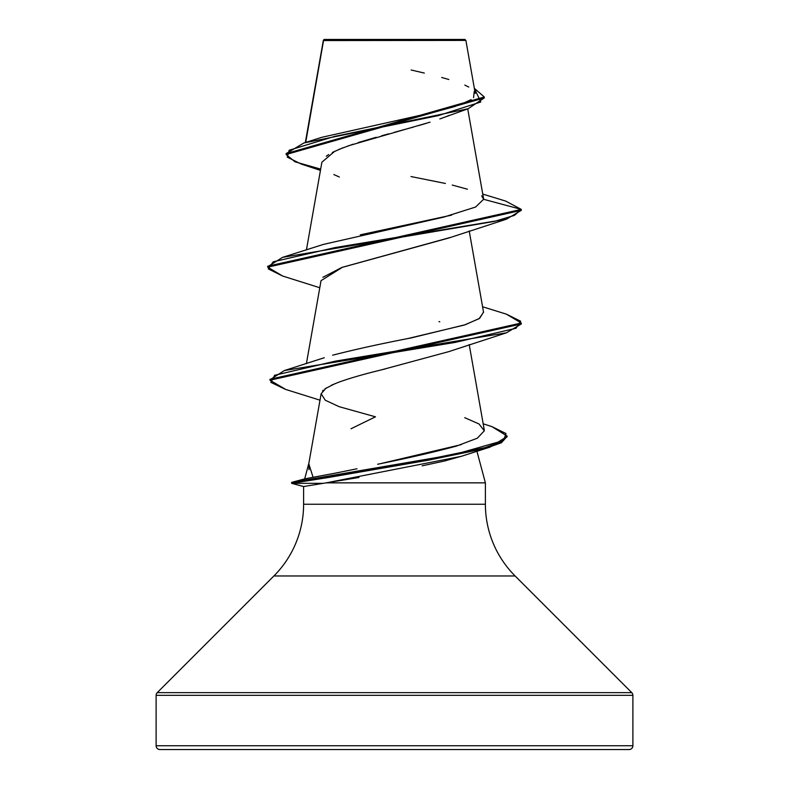 <?xml version="1.0" encoding="UTF-8"?>
<svg xmlns="http://www.w3.org/2000/svg" width="789" height="789" viewBox="0 0 789 789"><rect width="100%" height="100%" fill="white"/><g stroke="black" fill="none" stroke-linecap="round" stroke-linejoin="round"><path stroke-width="1.18" d="M382.912 40.495L323.539 40.555L305.708 142.434L323.539 40.555L465.885 40.417L464.918 39.45L324.082 39.45L323.539 40.555L324.082 39.45L464.918 39.45L465.885 40.417L452.639 40.377M632.886 745.743L156.114 745.743A3.807 3.807 0 0 0 159.911 749.55L629.089 749.55A3.807 3.807 0 0 0 632.886 745.743L632.886 695.336L156.114 695.336L156.114 745.743L632.886 745.743L156.114 745.743L156.114 695.336L632.886 695.336A3.807 3.807 0 0 0 631.772 692.643L157.228 692.643A3.807 3.807 0 0 0 156.114 695.336A3.807 3.807 0 0 1 157.228 692.643L631.772 692.643L515.109 575.97L273.891 575.97L157.228 692.643L273.891 575.97A101.446 101.446 0 0 0 303.607 504.24A101.446 101.446 0 0 1 273.891 575.97L515.109 575.97A101.446 101.446 0 0 1 485.393 504.24L485.393 482.858L326.143 482.858L303.607 486.537L303.607 504.24L485.393 504.24A101.446 101.446 0 0 0 515.109 575.97L631.772 692.643A3.807 3.807 0 0 1 632.886 695.336L632.886 745.743A3.807 3.807 0 0 1 629.089 749.55L159.911 749.55A3.807 3.807 0 0 1 156.114 745.743L632.886 745.743M309.022 469.711L308.815 463.597M350.977 428.782L375.465 416.819L339.162 406.69L325.275 400.23L321.143 393.711L308.785 463.735L313.075 477.286L304.672 478.893L308.903 463.084L304.672 478.884L315.413 476.872M476.911 451.219L485.393 482.858L485.393 504.24L303.607 504.24L303.607 486.537L326.143 482.858L485.393 482.858L476.911 451.219M449.247 115.352L446.446 116.496M445.331 116.93L439.828 118.942M348.077 145.896L430.044 122.177M426.011 123.419L418.564 125.609M413.525 127.049L394.273 132.335M388.661 133.854L381.551 135.797M376.215 137.276L358.137 142.582M353.097 144.2L338.895 149.397M334.842 151.202L321.892 162.199L306.418 249.955M450.272 237.469L342.446 267.264L321.034 280.657L306.408 363.611M385.042 368.976L380.692 370.061C364.015 374.104 350.06 378.138 338.826 382.172L331.459 385.2M334.497 383.898L324.93 388.839M323.303 390.18L322.543 390.979M330.828 474.051L357.013 468.774M381.639 463.38L461.249 444.631M323.806 357.89L324.299 357.723M406.207 338.935L464.218 325.068L479.13 318.657L483.549 312.257L469.208 230.94M360.267 234.836L451.683 215.111M343.126 147.711L332.307 152.455M328.678 154.536L326.261 156.232M333.846 174.556L339.319 177.002M320.442 170.394L301.201 164.053L287.275 157.139L289.168 150.235L334.595 136.408L468.094 108.764L484.298 97.915L286.131 154.526L295.007 161.814L320.669 169.112M282.63 276.022L267.698 267.155L521.302 210.347L521.302 209.401L505.581 201.047M286.131 153.579L484.298 96.978L474.337 88.319L480.797 101.988L438.151 115.667L303.844 143.006L286.131 153.579L286.131 154.526M323.243 41.413L323.441 40.101M303.844 143.006L321.774 137.316L427.441 113.675M436.593 111.525L455.45 106.347M458.734 105.253L471.161 99.611M473.548 97.668L474.258 91.297M468.784 87.046L464.839 85.113M448.823 79.492L441.682 77.47M424.314 73.071L411.148 69.994M482.75 194.084L505.641 201.067L521.302 209.401L483.608 199.301L481.684 195.83M467.423 189.202L452.255 185.05M445.4 183.462L410.99 176.558M462.058 456.072L444.621 460.983L422.174 465.826M358.965 477.483L326.143 482.858L461.22 456.358L490.255 447.028L399.234 465.185L291.634 483.332L303.558 486.527M159.911 749.55L629.089 749.55M321.123 393.77L326.153 388.01M380.692 370.061L448.675 351.667L506.439 332.81L335.493 361.115L274.631 375.278L270.834 382.349L285.648 389.431L319.999 400.181M439.798 321.833L438.98 321.577M322.898 277.294L341.795 267.481L448.665 238.051L506.439 219.194L334.93 247.598L273.221 261.8L268.29 268.901L282.561 276.002L319.792 287.748M267.737 266.682L282.561 257.362L494.427 221.393L514.398 215.397L521.302 209.401L521.302 210.347L506.439 219.194M285.717 389.45L269.966 380.219L521.302 323.963L506.439 332.81M491.764 426.553L507.071 436.021L501.37 441.82L484.998 447.61L428.674 459.198L291.634 482.385L291.644 483.332L328.244 477.532L428.674 460.145L484.998 448.556L501.37 442.767L507.031 436.495L490.255 447.028M282.561 257.362L323.46 244.393L443.655 217.143L475.57 207.043L483.608 199.301L521.302 209.401L267.698 266.209L267.698 267.155M506.38 314.15L521.302 323.017L269.966 379.272L269.966 380.219M304.672 478.893L291.654 482.375L297.542 482.385L291.644 482.385L291.634 483.332L323.293 483.332L291.644 483.332L303.607 486.537L291.634 483.332L291.654 482.375L454.484 454.474L503.609 440.518L506.005 433.546L491.833 426.573L483.184 423.811M483.529 312.128L479.643 318.332L465.362 324.693L411.355 337.879C381.314 343.659 355.07 349.428 332.613 355.198M464.711 417.687L479.002 423.969L484.308 430.804L477.355 438.191L456.348 446.13C433.881 452.166 407.637 458.202 377.635 464.248M339.092 472.453L313.075 477.286M270.016 379.746L284.375 370.544L455.431 342.357L515.996 328.263L520.681 321.222L506.439 314.17L482.582 306.763M323.352 40.298L305.323 142.553M467.729 108.892L483.568 198.71M469.208 344.556L484.259 429.877M475.234 93.408L465.885 40.417M444.986 117.058L468.094 108.764M484.298 97.925L484.298 96.978M521.302 323.017L521.302 323.963M507.071 436.021L507.071 436.968M323.46 357.999L284.375 370.544"/></g></svg>
